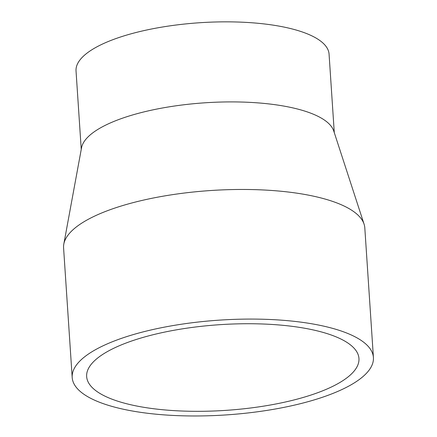 <?xml version="1.0" encoding="UTF-8"?>
<svg xmlns="http://www.w3.org/2000/svg" width="437" height="437" viewBox="0 0 437 437"><rect width="100%" height="100%" fill="white"/><g stroke="black" fill="none" stroke-linecap="round" stroke-linejoin="round"><path stroke-width="0.66" d="M327.198 326.958A150.945 47.507 -3.8 0 1 373.417 357.521A150.945 47.507 -3.8 0 1 225.951 414.932A150.945 47.507 -3.8 0 1 72.192 377.53A150.945 47.507 -3.8 0 1 162.335 327.542A150.945 47.507 -3.8 0 1 327.198 326.958M72.192 377.53L63.584 247.91A150.945 47.507 -3.8 0 1 63.807 244.108A150.945 47.507 -3.8 0 1 159.27 196.868A150.945 47.507 -3.8 0 1 318.589 197.344A150.945 47.507 -3.8 0 1 364.081 224.165A150.945 47.507 -3.8 0 1 364.808 227.906L373.417 357.521M317.175 330.853A136.453 42.946 -3.8 0 1 358.957 358.482A136.453 42.946 -3.8 0 1 225.65 410.381A136.453 42.946 -3.8 0 1 86.652 376.568A136.453 42.946 -3.8 0 1 168.141 331.383A136.453 42.946 -3.8 0 1 317.175 330.853M81.244 149.416L76.033 70.947A126.796 39.909 -3.8 0 1 151.754 28.957A126.796 39.909 -3.8 0 1 290.239 28.471A126.796 39.909 -3.8 0 1 329.066 54.144L334.278 132.613M63.807 244.108L81.539 147.81A126.796 39.909 -3.8 0 1 161.728 108.125A126.796 39.909 -3.8 0 1 295.554 108.529A126.796 39.909 -3.8 0 1 333.77 131.056L364.081 224.165"/></g></svg>
